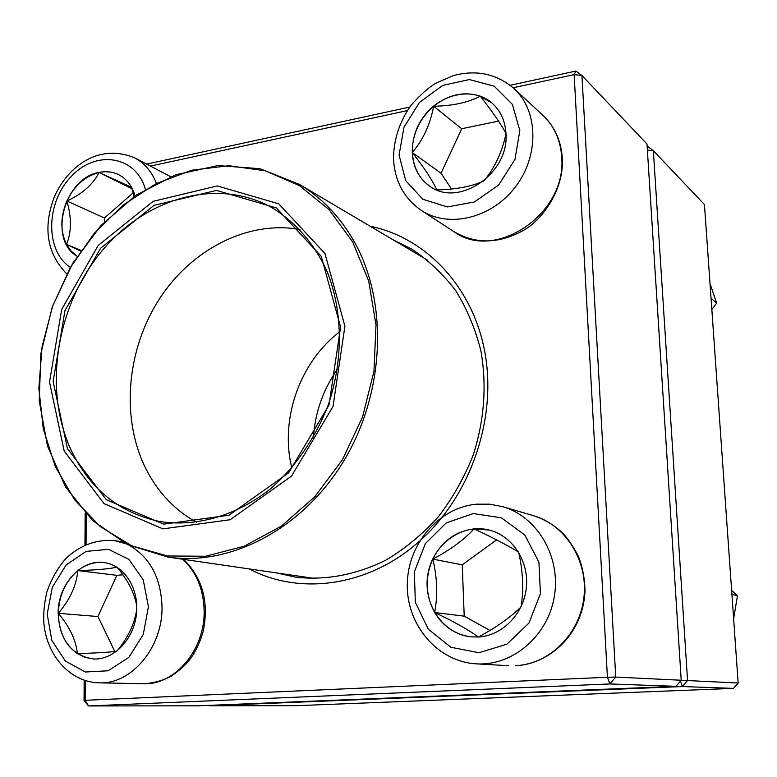 <?xml version="1.0" encoding="UTF-8"?>
<svg xmlns="http://www.w3.org/2000/svg" width="777" height="777" viewBox="0 0 777 777"><rect width="100%" height="100%" fill="white"/><g stroke="black" fill="none" stroke-linecap="round" stroke-linejoin="round"><path stroke-width="1.17" d="M146.6 164.093L409.741 107.061M510.149 85.295L575.874 71.047L581.934 75.505L615.743 677.068L681.215 680.244L646.988 144.017L581.934 75.505L574.135 74.611L513.131 87.772M85.285 680.603L85.179 700.3L607.42 677.253L609.877 683.945L88.549 705.953L198.475 705.798L675.961 686.314L609.877 683.945L615.743 677.068L607.42 677.253L574.135 74.611L575.874 71.047M84.052 700.504L85.179 700.3L88.549 705.953L84.052 700.504L84.169 680.244M84.965 544.91L85.149 513.063M370.134 226.214C425.903 237.577 472.834 286.655 484.877 352.311C496.901 417.9 471.474 493.512 422.086 538.83M419.609 541.064C369.182 586.45 300.058 595.891 249.184 568.919M407.303 110.616L150.379 166.074M86.237 514.228L86.062 544.424M276.262 572.863L295.794 577.204C326.204 580.536 356.342 574.786 386.208 559.955C405.273 548.523 422.63 534.158 438.296 516.851C452.651 498.135 464.267 477.602 473.154 455.264C484.314 420.347 486.917 385.645 480.963 351.155C475.485 329.176 467.103 309.081 455.837 290.86C443.123 274.058 428.38 260.11 411.616 249.019L393.686 240.142M675.961 686.314L681.215 680.244M58.149 613.306C57.809 584.78 81.061 558.877 104.176 562.626C124.165 565.044 139.297 588.548 136.47 613.879C133.916 639.228 113.918 660.062 93.59 658.993C71.523 655.565 59.712 640.335 58.149 613.306M117.172 567.356C128.205 580.594 134.742 593.599 136.801 606.371M136.791 608.906C134.868 623.203 128.322 637.179 117.172 650.864M116.628 651.281C108.324 652.311 95.221 653.088 77.341 653.612L85.198 657.429L93.677 658.993M58.333 613.315C58.644 631.245 64.977 644.677 77.341 653.612C76.117 640.442 69.784 627.01 58.333 613.315C69.92 599.708 76.437 585.46 77.894 570.59C65.501 581.118 58.984 595.367 58.333 613.315L97.931 616.53L114.792 651.495M104.264 562.635C94.881 561.577 86.092 564.228 77.894 570.59C95.697 570.095 108.712 568.968 116.919 567.2M122.892 574.815L116.861 575.33L97.931 616.53M77.894 570.59L116.861 575.33M478.321 637.004L471.348 636.868C443.152 634.372 422.562 603.923 427.894 574.222C432.721 544.424 461.975 522.979 489.199 530.05C512.305 535.722 529.059 561.052 526.369 587.393C523.892 613.743 502.34 635.79 478.321 637.004M489.267 530.069L474.087 528.875C455.555 531.254 441.792 541.326 432.779 559.1C450.087 550.019 463.859 539.937 474.087 528.875C492.084 537.266 506.876 544.978 518.453 552.01M518.686 552.389C522.921 570.93 523.756 588.947 521.173 606.448M520.872 607.09C510.246 617.521 496.124 627.476 478.525 636.975M478.418 636.994C467.472 629.176 452.894 621.017 434.664 612.519C443.288 626.757 455.545 634.877 471.416 636.878M432.779 559.1C424.825 577.428 425.446 595.231 434.664 612.519C437.878 595.211 437.247 577.408 432.779 559.1L462.228 564.84L464.219 616.161L489.957 630.448M496.629 539.869L462.228 564.84M434.664 612.519L464.219 616.161M505.953 133.353C509.537 173.766 457.896 208.285 429.351 185.858C409.052 172.028 406.682 138.889 423.97 116.21C440.909 93.259 473.494 86.606 492.123 103.147C500.573 110.771 505.186 120.843 505.953 133.353M436.771 189.85C432.255 179.953 424.077 167.511 412.247 152.515C412.995 166.929 418.716 178.059 429.409 185.897M433.663 106.235C419.337 118.92 412.198 134.343 412.247 152.515C423.028 140.035 430.167 124.602 433.663 106.235C452.554 105.905 468.104 102.554 480.303 96.183C464.199 91.064 448.65 94.415 433.663 106.235L461.703 128.739L441.045 173.242L451.495 189.034M492.181 103.195L480.303 96.183C492.064 111.198 500.611 123.543 505.944 133.226M505.973 133.906C502.136 151.923 494.959 167.405 484.43 180.332M483.44 181.138C471.144 186.616 455.623 189.53 436.888 189.889M498.543 121.105L461.703 128.739M412.247 152.515L441.045 173.242M80.565 251.068L66.55 244.444L71.183 251.136L77.117 256.245C47.96 239.802 64.093 178.176 98.893 172.436C105.954 170.94 112.529 171.688 118.628 174.66C126.661 178.827 132.139 185.907 135.052 195.901M66.909 201.01C60.295 216.734 60.169 231.206 66.55 244.444C71.552 232.002 71.669 217.531 66.909 201.01C82.304 193.929 93.026 184.431 99.067 172.513C85.033 176.146 74.32 185.645 66.909 201.01L104.429 217.987L104.419 221.892M118.716 174.708C112.636 171.766 106.09 171.037 99.067 172.513L131.566 187.315M131.837 187.811L133.867 196.727M133.09 192.949L104.429 217.987M99.067 172.513L132.09 188.782M66.55 244.444L81.012 250.417M64.18 451.048L49.534 382.109L61.684 309.421L98.203 245.425L153.108 201.35L217.201 185.936L278.749 203.817L324.971 253.535L344.92 326.233L333.012 406.517L291.482 476.175L230.109 519.745L162.937 528.865L104.031 503.642L64.18 451.048M67.453 448.572L53.137 381.429L64.967 310.596L100.563 248.251L154.069 205.351L216.492 190.423L276.359 207.925L321.251 256.352L340.588 327.059L328.992 405.07L288.646 472.795L229.011 515.209L163.685 524.174L106.323 499.718L67.453 448.572M70.066 447.785C43.463 387.791 56.546 306.818 100.456 252.7C144.192 198.533 215.744 177.078 270.814 207.003C294.92 221.28 314.578 243.696 327.408 272.241C342.812 311.548 343.395 359.605 328.496 404.215C315.948 437.16 296.076 466.219 271.241 488.179C237.14 515.646 196.668 527.292 159.8 521.532C118.599 512.742 88.685 488.16 70.066 447.785M196.552 522.319C173.407 509.343 155.895 490.209 144.017 464.899C120.804 414.51 127.438 348.057 159.635 298.553C191.87 249.145 247.96 220.212 299.912 229.458M291.812 467.871C279.633 419.221 299.883 361.868 339.889 331.643M313.452 437.16C315.18 412.266 323.183 389.588 337.461 369.124M647.163 146.775L647.863 146.639L647.26 148.271M297.232 705.652L733.459 688.383L682.371 686.547L209.334 705.778L297.232 705.652M680.526 681.04L682.371 686.547L687.558 680.555L738.15 683.012L704.438 204.526L653.35 150.719L687.558 680.555L680.817 680.71M647.377 150.126L653.35 150.719L647.863 146.639M738.15 683.012L733.459 688.383M711.042 298.261L716.656 303.127L711.839 309.469M710.003 283.527L716.656 303.127M731.905 594.356L737.451 595.726L733.624 618.764M731.623 590.423L737.451 595.726M148.426 606.662L143.221 579.807L128.875 559.362L108.459 549.32L86.101 551.398L66.132 564.966L52.321 587.286L47.203 614.102L51.806 640.374L65.365 661.062L85.412 671.998L108.081 670.784L128.817 657.41L143.279 634.459L148.426 606.662M183.508 559.353C202.438 577.826 209.042 601.66 203.312 630.875C200.136 642.307 195.59 651.913 189.695 659.702C186.315 664.286 180.264 669.725 171.552 676.019C162.51 680.71 153.108 683.274 143.347 683.721C174.903 685.401 205.245 649.407 204.128 610.654C203.496 589.073 196.367 571.94 182.712 559.236M130.604 546.114C150.466 558.255 160.936 578.418 162.014 606.604C162.976 647.018 131.556 684.586 99.145 682.837C69.677 682.187 46.241 654.856 43.833 622.377C43.308 613.548 44.289 603.525 46.775 592.307C51.097 579.564 57.449 568.308 65.831 558.546C80.177 545.114 96.455 539.141 114.675 540.617L125.398 543.609M473.339 513.568L446.289 522.853L425.34 543.638L414.345 571.891L415.345 602.321L428.292 629.195L450.903 647.26L478.953 652.729L506.895 644.182L528.952 623.086L540.433 593.696L538.917 562.169L524.873 535.062L501.379 517.803L473.339 513.568M533.245 515.607C543.822 518.987 553.321 524.514 561.732 532.187C567.025 537.228 572.649 545.376 578.593 556.643C582.75 567.841 584.877 579.506 584.984 591.627C582.886 632.682 551.544 663.577 515.646 665.734L515.501 665.734C549.271 664.335 579.914 634.158 583.935 597.387C588.247 560.644 565.374 524.747 533.245 515.607L502.525 506.633C537.092 516.404 561.013 556.439 554.38 596.144C548.125 635.897 512.499 666.258 476.34 663.849C437.383 661.683 406.585 624.776 407.294 584.634C407.498 544.483 438.296 507.799 476.456 504.176L489.588 504.156L502.525 506.633M399.077 155.06L405.759 180.72L422.902 199.281L447.367 206.954L474.465 201.942L498.679 184.994L514.957 159.431L519.832 130.536L512.354 104.351L494.221 86.189L469.318 79.545L442.676 85.431L419.444 102.457L403.962 127.234L399.077 155.06M542.958 115.384C554.71 126.602 561.159 140.88 562.295 158.207C564.257 189.695 541.851 221.26 521.474 231.449C497.513 243.988 474.97 244.046 453.855 231.604C494.832 262.14 567.084 213.947 561.693 157.129C560.547 140.074 554.302 126.156 542.958 115.384L513.947 88.52C538.558 110.839 539.384 156.158 515.161 187.238C491.219 218.56 448.387 228.448 421.289 210.382C403.865 198.222 394.599 180.905 393.492 158.43C393.716 139.462 399.504 121.834 410.848 105.565C419.823 95.25 428.195 87.772 435.955 83.12L453.671 75.495C476.602 69.512 496.688 73.854 513.947 88.52M145.386 189.258C135.752 155.429 95.775 149.582 71.008 176.68C45.697 202.943 45.056 250.767 70.338 267.366M170.668 176.69L134.644 157.838C144.473 163.092 151.719 171.542 156.381 183.178M427.777 260.295L299.427 184.421C321.911 197.766 340.2 216.89 354.312 241.802C388.442 302.535 384.955 392.599 343.939 460.664C302.972 528.816 230.526 566.491 167.91 557.08L315.452 578.574M352.69 241.948L329.06 209.586L299.359 185.557L265.345 170.814L228.904 165.724L191.89 170.182L156.022 183.644L122.902 205.225L93.891 233.76L70.163 267.91L52.642 306.148L42.045 346.853L38.85 388.335L43.269 428.826L55.274 466.53L74.524 499.698L100.35 526.631L131.75 545.813L167.376 555.973L205.526 556.245L244.25 546.212L281.4 526.107L314.802 496.765L342.414 459.722L362.548 417.035L373.96 371.231L376.01 325.019L368.716 281.109L352.69 241.948M121.814 541.715L114.675 540.617M143.347 683.721L99.145 682.837M508.508 665.704L476.34 663.849M453.855 231.604L421.289 210.382M66.744 273.883C46.707 253.195 42.677 227.263 54.652 196.086C68.017 166.793 98.164 142.9 134.644 157.838M299.427 184.421L259.994 168.696L217.832 165.588L175.689 174.776L136.072 195.202L101.146 225.33L72.747 263.248L52.312 306.74L40.919 353.428L39.229 400.767L47.504 446.144L65.521 486.917L92.57 520.512L127.341 544.57L167.91 557.08"/></g></svg>
